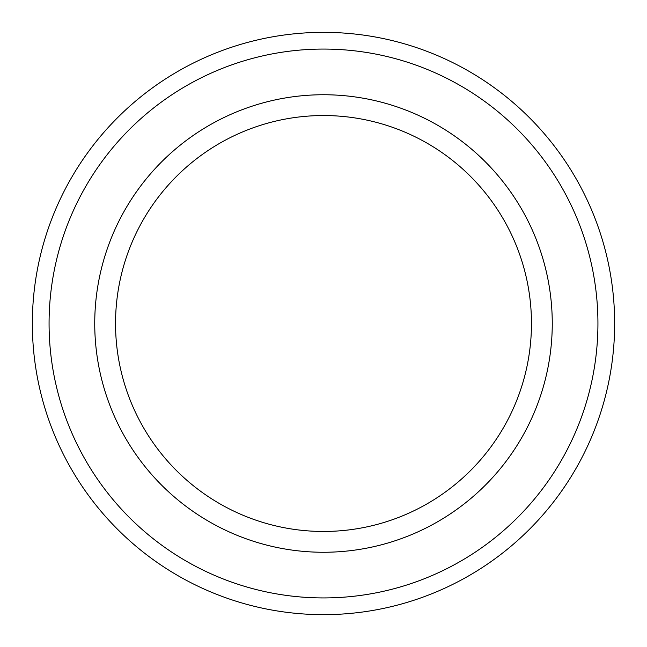 <?xml version="1.0" encoding="UTF-8"?>
<svg xmlns="http://www.w3.org/2000/svg" width="647" height="647" viewBox="0 0 647 647"><rect width="100%" height="100%" fill="white"/><g stroke="black" fill="none" stroke-linecap="round" stroke-linejoin="round"><path stroke-width="0.97" d="M597.933 323.5A274.433 274.433 0 0 1 186.287 561.167A274.433 274.433 0 0 1 186.287 85.833A274.433 274.433 0 0 1 597.933 323.5M323.5 531.462A207.962 207.962 0 0 0 531.462 323.5A207.962 207.962 0 0 0 323.5 115.538A207.962 207.962 0 0 0 115.538 323.5A207.962 207.962 0 0 0 323.5 531.462M614.65 323.5A291.15 291.15 0 0 1 177.925 575.644A291.15 291.15 0 0 1 177.925 71.356A291.15 291.15 0 0 1 614.65 323.5M323.5 552.263A228.763 228.763 0 0 0 521.611 209.118A228.763 228.763 0 0 0 125.389 209.118A228.763 228.763 0 0 0 323.5 552.263"/></g></svg>
